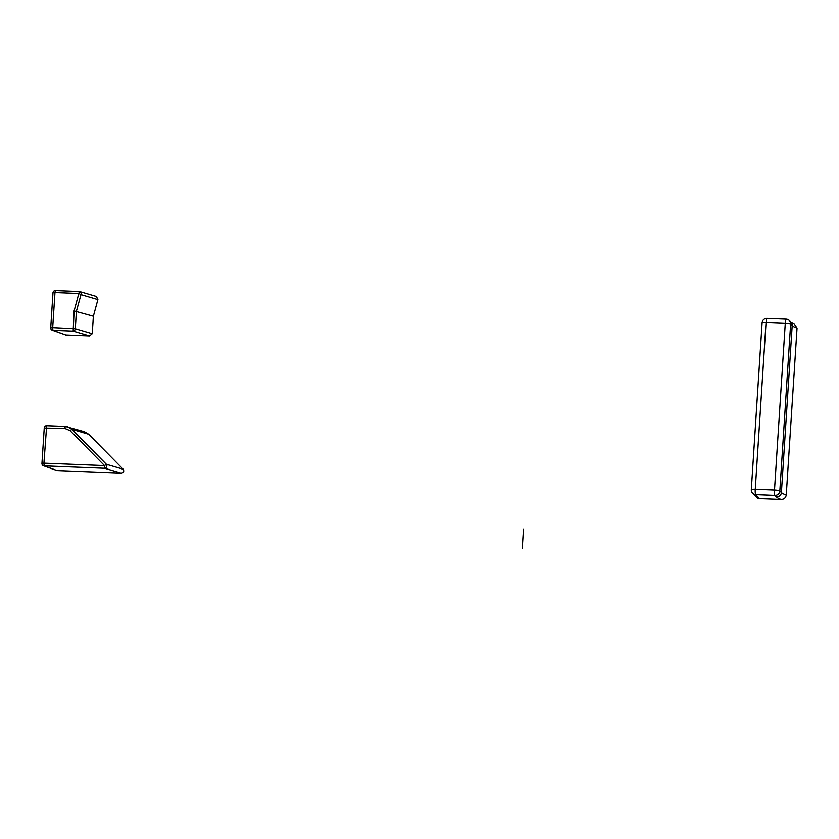 <?xml version="1.0" encoding="UTF-8"?>
<svg xmlns="http://www.w3.org/2000/svg" width="839" height="839" viewBox="0 0 839 839"><rect width="100%" height="100%" fill="white"/><g stroke="black" fill="none" stroke-linecap="round" stroke-linejoin="round"><path stroke-width="1.26" d="M522.225 548.423L523.473 529.084L522.225 548.423M79.233 291.553L55.416 290.577L54.965 292.549L52.983 292.769L50.718 327.86A2.339 2.339 0 0 0 52.207 330.199A2.339 2.066 -70 0 0 52.899 330.325L52.689 327.64L50.718 327.86M89.563 335.946L92.238 333.733L75.279 328.752L52.689 327.64L54.965 292.549L78.835 293.503L74.094 310.954L73.171 331.132L89.563 335.946L65.757 335.002L52.899 330.325L73.171 331.132A2.339 1.93 -73.6 0 0 75.279 328.752L76.412 311.259L80.974 294.646L78.835 293.503L79.348 291.553A2.339 1.93 -73.6 0 1 79.862 291.626A2.339 2.339 0 0 0 79.296 291.532L55.416 290.577A2.339 2.339 0 0 0 52.983 292.769M97.89 299.617L80.974 294.646A2.339 1.93 -73.6 0 0 79.862 291.626L96.401 296.482L97.89 299.617L93.37 316.24L92.238 333.733M52.249 330.209L65.757 335.002M767.087 318.463A4.688 0.755 92.3 0 0 766.972 318.411A4.688 4.688 0 0 0 762.106 322.784L751.314 489.693A4.688 4.688 0 0 0 752.646 493.28L752.646 493.28A4.688 4.573 -44.5 0 0 755.687 494.622L774.921 495.388A4.688 0.755 -87.7 0 1 774.502 490.028L755.268 489.263A4.688 0.692 3.7 0 0 751.314 489.693A4.688 0.692 3.7 0 0 751.366 489.819A4.688 4.573 -44.5 0 0 752.646 493.28L756.547 497.254A4.688 4.573 -44.5 0 0 759.589 498.597L781.099 499.446C784.004 499.341 785.724 497.863 786.258 495.02A46.848 6.964 3.7 0 1 781.403 492.535L779.84 490.951L790.642 324.043A4.688 0.692 -176.3 0 0 785.294 323.12A4.688 0.755 -87.7 0 1 786.206 319.177A4.688 0.755 -87.7 0 1 786.321 319.229A4.688 4.573 -44.5 0 1 789.363 320.571L789.363 320.571A4.688 4.688 0 0 0 786.206 319.177L766.972 318.411A4.688 0.755 92.3 0 0 766.059 322.354A4.688 0.692 -176.3 0 0 762.106 322.784A4.688 0.692 -176.3 0 0 762.169 322.9M759.589 498.597L755.687 494.622A4.688 0.755 92.3 0 1 755.268 489.263L766.059 322.354L785.294 323.12L774.502 490.028A4.688 0.692 3.7 0 1 779.84 490.951A4.688 4.573 -44.5 0 1 774.921 495.388L776.484 496.971A4.688 4.573 -44.5 0 0 781.403 492.535L792.194 325.626L790.642 324.043A4.688 4.573 -44.5 0 0 789.363 320.571L790.915 322.155A4.688 4.573 135.5 0 1 792.194 325.626A46.848 6.964 -176.3 0 0 797.05 328.112L793.988 323.592L790.883 322.124M797.05 328.112L786.258 495.02M42.191 463.579L43.922 463.18L44.142 465.865L104.728 468.288L104.518 465.603L106.375 464.292L71.913 429.337L67.844 426.852L65.285 426.432L84.372 431.718L88.703 434.277L123.165 469.221L106.375 464.292A2.339 1.93 -73.6 0 1 104.728 468.288L121.12 473.102C123.637 472.598 124.319 471.308 123.165 469.221M57 470.543L43.492 465.75A2.339 2.066 -70 0 0 44.142 465.865L57 470.543L121.12 473.102M44.488 428.058L64.834 428.414L70.056 430.659L71.913 429.337L88.703 434.277M64.834 428.414L65.285 426.432L46.68 425.698L65.222 426.464M70.056 430.659L104.518 465.603L43.922 463.18L46.68 425.698A2.339 2.339 0 0 0 44.247 427.88L41.95 463.401A2.339 2.339 0 0 0 43.439 465.739M93.37 316.24L74.094 310.954M776.484 496.971A51.536 7.656 -176.3 0 0 781.099 499.446"/></g></svg>
